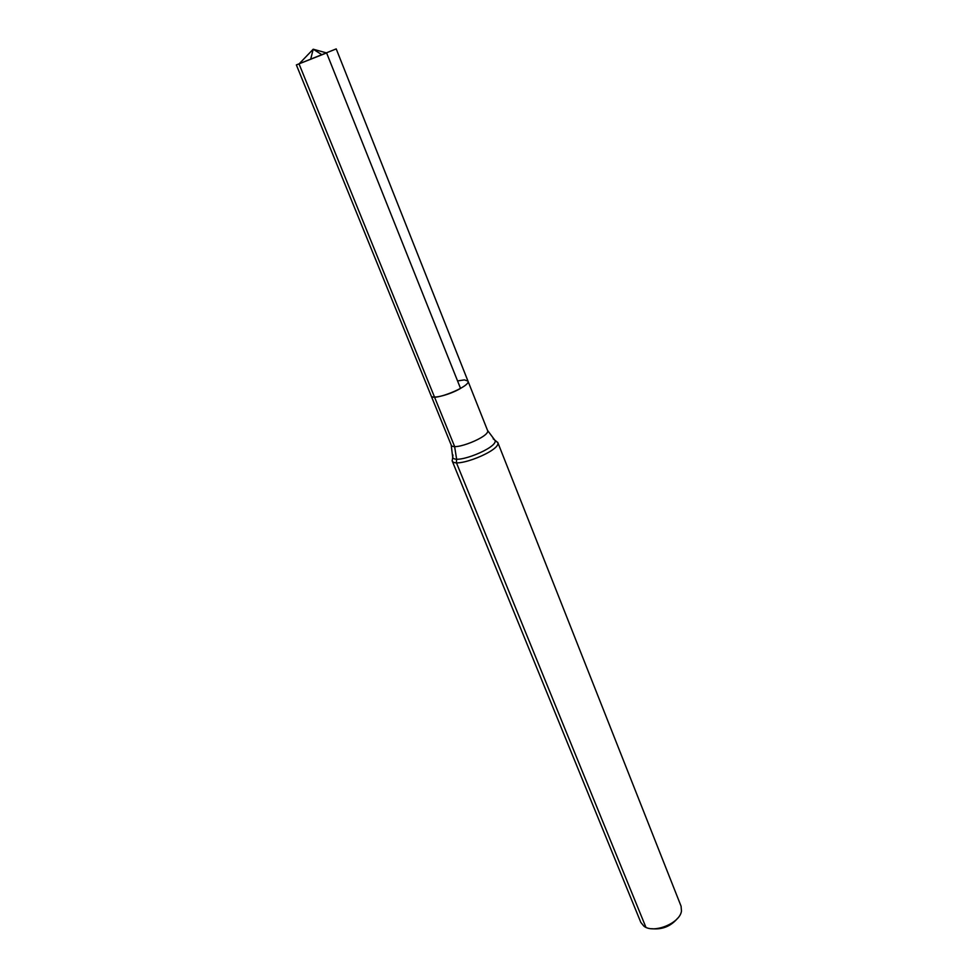 <?xml version="1.0" encoding="UTF-8"?>
<svg xmlns="http://www.w3.org/2000/svg" width="978" height="978" viewBox="0 0 978 978"><rect width="100%" height="100%" fill="white"/><g stroke="black" fill="none" stroke-linecap="round" stroke-linejoin="round"><path stroke-width="1.47" d="M452.667 457.79L452.191 460.907C455.112 468.927 501.262 450.381 497.802 442.569L495.076 440.589M452.093 460.687L640.822 922.401L643.891 926.154C653.451 934.002 680.003 923.33 681.47 911.044L681.079 906.215L497.729 442.337M452.936 454.953L452.716 457.447C455.442 464.831 498.181 447.643 495.039 440.442L487.521 430.381C491.005 436.31 452.765 451.677 451.188 444.99L431.176 395.882C432.459 401.86 471.188 386.298 467.973 381.09L464.391 379.892L457.557 380.931M651.617 928.697C662.155 929.821 670.835 926.337 677.656 918.232M296.358 64.915L336.212 48.9L467.973 381.09C471.188 386.298 432.459 401.86 431.176 395.882C431.897 399.342 449.721 394.855 460.54 388.413L326.603 52.934L296.358 64.915L431.176 395.882L296.358 64.915M313.192 49.218L322.031 54.792L313.192 49.218L310.662 59.365L313.192 49.218L299.048 63.937L313.192 49.218L326.603 52.934M434.513 397.068L299.048 63.937L454.599 446.469L456.604 459.037L456.384 462.643L645.908 927.291M497.802 442.569L493.156 438.792M451.188 444.99L452.716 457.447L452.191 460.907M487.521 430.381L467.973 381.09"/></g></svg>
